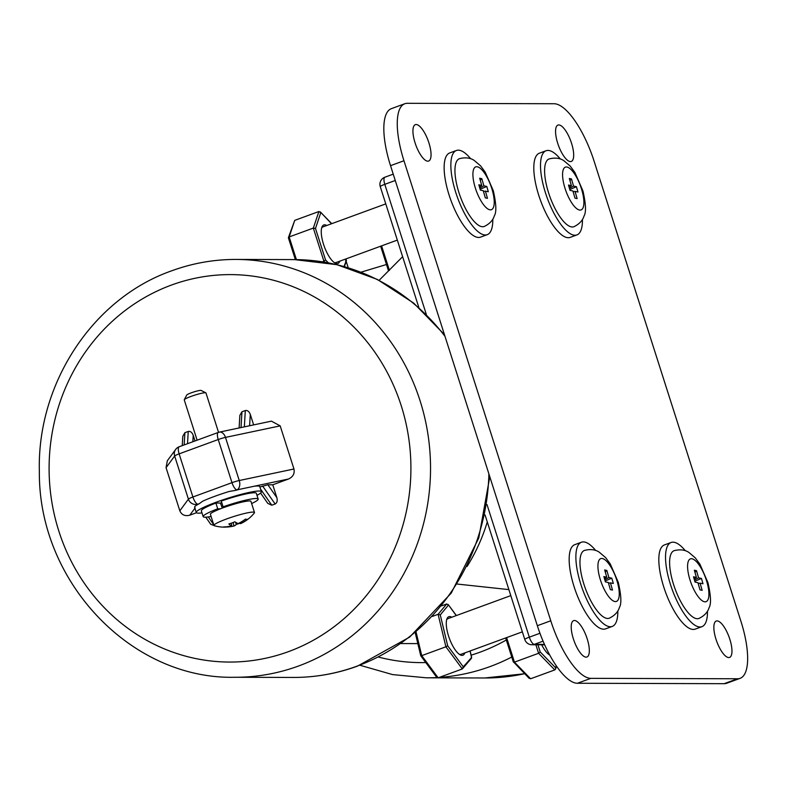 <?xml version="1.0" encoding="UTF-8"?>
<svg xmlns="http://www.w3.org/2000/svg" width="787" height="787" viewBox="0 0 787 787"><rect width="100%" height="100%" fill="white"/><g stroke="black" fill="none" stroke-linecap="round" stroke-linejoin="round"><path stroke-width="1.18" d="M194.91 508.245L189.795 515.18C185.024 516.42 181.699 514.964 179.83 510.802L188.418 499.145A7.595 7.447 36.4 0 0 197.901 504.192L197.557 504.654A34.185 3.984 162.3 0 1 199.318 503.67L202.672 501.201A34.185 3.984 -17.7 0 1 214.772 496.302A34.185 3.984 -17.7 0 1 229.401 491.413L235.579 490.39A34.185 3.984 162.3 0 1 239.169 489.406L236.995 489.868A7.595 4.958 -101.9 0 0 239.248 480.523A7.595 0.885 162.3 0 0 231.988 482.667L218.225 439.54L179.131 453.863L192.894 496.99L231.988 482.667A7.595 2.568 -110.1 0 0 236.995 489.868L235.579 490.39M201.984 512.898A34.185 3.984 -17.7 0 1 196.268 512.485A34.185 3.984 -17.7 0 1 216.612 502.057A34.185 3.984 -17.7 0 1 261.402 491.698A34.185 3.984 -17.7 0 1 256.985 495.348M261.402 491.698L259.799 486.661A34.185 3.984 162.3 0 0 254.358 486.209L239.169 489.406M240.448 523.66A38.15 36.527 -120.2 0 0 247.443 519.272A37.491 7.024 -140 0 1 246.538 519.302A37.491 7.024 -140 0 1 245.416 519.135A38.15 34.982 117.4 0 1 238.235 523.522A38.15 9.887 -120 0 1 234.841 521.791A37.491 28.716 139.7 0 1 228.86 523.935A38.15 11.431 80.7 0 0 231.693 525.864A38.15 34.982 117.4 0 1 223.636 526.936A37.491 11.402 101.7 0 0 224.629 527.142A37.491 11.402 101.7 0 0 224.885 527.152A38.268 38.268 0 0 1 214.408 525.765A21.269 2.479 -17.7 0 1 213.966 525.45A21.269 2.479 -17.7 0 1 230.552 517.571A21.269 2.479 -17.7 0 1 253.434 512.101A21.269 2.479 -17.7 0 1 254.486 512.514A21.269 2.479 -17.7 0 1 254.309 513.026A38.268 38.268 0 0 1 240.97 523.483A38.15 9.887 -120 0 1 240.448 523.66L239.897 522.696M213.966 525.45L210.404 514.304A21.269 2.479 -17.7 0 1 220.458 508.796A21.269 2.479 -17.7 0 1 225.83 506.828A21.269 2.479 -17.7 0 1 249.873 500.965A21.269 2.479 -17.7 0 1 250.935 501.368L254.486 512.514M218.54 432.348L205.968 392.959A11.392 1.328 162.3 0 0 205.85 392.831A11.392 1.328 162.3 0 0 205.407 392.743A11.392 1.328 162.3 0 0 193.779 395.458A11.392 1.328 162.3 0 0 184.286 399.717A11.392 1.328 162.3 0 0 184.256 399.885L197.114 440.189M184.286 399.717L186.745 395.025A7.595 0.885 -17.7 0 1 193.081 392.192A7.595 0.885 -17.7 0 1 200.823 390.372A7.595 0.885 -17.7 0 1 201.118 390.441L205.85 392.831M467.025 566.512A174.734 163.175 -89.8 0 0 487.271 521.919M379.108 280.339L402.629 256.69M457.217 584.052L508.874 589.611M224.885 527.152A37.491 11.402 101.7 0 0 225.672 527.064L225.702 526.837M225.672 527.064A38.15 36.527 -120.2 0 0 233.906 526.001L233.218 522.47M233.906 526.001A38.15 11.431 80.7 0 0 236.238 524.408L235.559 522.263M236.238 524.408A37.491 33.093 -166 0 0 240.153 523.139M231.693 525.864L231.447 523.129M220.458 508.796L217.714 508.796L215.884 503.041L220.409 503.05A16.33 1.908 -17.7 0 1 221.727 502.549M258.175 499.056L256.336 493.311A28.873 3.364 -17.7 0 0 221.255 501.073L223.085 506.828A28.873 3.364 -17.7 0 1 258.175 499.056A28.873 3.364 -17.7 0 1 251.624 503.542M211.103 516.479A28.873 3.364 -17.7 0 1 203.164 516.616A28.873 3.364 -17.7 0 1 217.714 508.796M223.085 506.828L225.83 506.828M222.298 508.097L220.409 503.05M293.954 469.003L280.192 425.875L271.426 421.153L219.376 432.122A7.595 7.595 0 0 0 218.324 432.417A7.595 2.568 69.9 0 1 218.648 432.368A7.595 4.958 78.1 0 1 219.376 432.122A7.595 4.958 78.1 0 1 225.485 437.395L239.248 480.523L293.954 469.003C294.85 473.508 293.049 476.843 288.563 478.998L254.358 486.209M178.983 446.878A7.595 7.447 36.4 0 0 174.655 456.017A7.595 0.885 -17.7 0 1 179.131 453.863A7.595 2.568 69.9 0 1 179.229 446.741A7.595 7.595 0 0 0 175.727 449.367L167.336 460.749L166.057 467.675L179.83 510.802M203.164 516.616L201.334 510.861A28.873 3.364 -17.7 0 1 215.884 503.041M259.907 486.996L267.875 484.782L272.755 484.792L276.867 497.679C277.624 500.827 277.054 502.932 275.125 503.995L271.771 505.224L267.767 503.365L260.586 493.055M272.755 484.792L288.563 478.998M253.64 424.901L250.286 414.405L249.617 425.747M244.344 426.859L245.308 410.548C247.433 410.135 249.095 411.414 250.286 414.405M245.308 410.548L241.953 411.778L241.019 427.557M239.11 427.961L239.858 415.359L241.953 411.778M195.028 440.956L193.218 435.309L192.845 441.753M187.522 443.701L188.241 431.453C190.375 431.04 192.028 432.319 193.218 435.309M188.241 431.453L184.886 432.683L184.168 444.93M182.24 445.639L182.791 436.264L184.886 432.683M197.557 504.654C194.733 506.139 193.936 507.222 195.176 507.89M189.795 515.18L196.455 512.74M215.156 525.962L210.7 524.27L205.761 517.167M549.739 655.05A20.511 6.935 -110.1 0 1 541.682 644.799M548.903 654.509A18.996 6.424 69.9 0 0 549.533 654.656M609.256 618.208A36.084 12.199 -110.1 0 1 583.118 581.583A36.084 12.199 -110.1 0 1 584.436 550.438C593.949 547.919 598.75 551.962 599.104 552.071L605.596 557.58L610.279 563.974L618.287 582.36C621.277 595.444 621.651 603.806 619.408 607.456C619.212 607.751 618.179 613.958 609.256 618.208M581.426 542.233L574.717 544.693A44.82 15.15 69.9 0 0 573.084 583.374A44.82 15.15 69.9 0 0 605.547 628.872L612.266 626.413A44.82 15.15 -110.1 0 1 579.793 580.914A44.82 15.15 -110.1 0 1 581.426 542.233A44.82 15.15 -110.1 0 1 595.67 550.467M617.815 610.928A44.82 15.15 -110.1 0 1 612.266 626.413M459.244 654.253A18.996 6.424 69.9 0 0 461.054 654.292L522.352 631.843M698.915 618.464A36.084 12.199 -110.1 0 1 672.728 581.691A36.084 12.199 -110.1 0 1 674.085 550.693C683.598 548.185 688.399 552.218 688.763 552.326L695.246 557.835L699.928 564.23L707.975 582.724C710.927 595.72 711.291 604.042 709.067 607.712C708.871 608.007 707.838 614.214 698.915 618.464M671.085 542.489L664.376 544.948A44.82 15.15 69.9 0 0 662.684 583.452A44.82 15.15 69.9 0 0 695.206 629.128L701.915 626.668A44.82 15.15 -110.1 0 1 669.403 580.993A44.82 15.15 -110.1 0 1 671.085 542.489A44.82 15.15 -110.1 0 1 685.32 550.723M707.474 611.194A44.82 15.15 -110.1 0 1 701.915 626.668M484.241 226.469A36.084 12.199 -110.1 0 1 458.054 189.697A36.084 12.199 -110.1 0 1 459.411 158.699C468.924 156.18 473.725 160.223 474.079 160.332L480.572 165.841L485.254 172.225L493.301 190.729C496.253 203.715 496.617 212.047 494.393 215.717C494.197 216.002 493.154 222.219 484.241 226.469M456.411 150.494L449.692 152.953A44.82 15.15 69.9 0 0 448.01 191.457A44.82 15.15 69.9 0 0 480.532 237.133L487.242 234.674A44.82 15.15 -110.1 0 1 454.719 188.998A44.82 15.15 -110.1 0 1 456.411 150.494A44.82 15.15 -110.1 0 1 470.646 158.718M492.8 219.189A44.82 15.15 -110.1 0 1 487.242 234.674M334.219 262.504A18.996 6.424 69.9 0 0 336.029 262.553L397.337 240.094M573.89 226.725A36.084 12.199 -110.1 0 1 547.713 189.952A36.084 12.199 -110.1 0 1 549.07 158.954C558.583 156.436 563.384 160.479 563.738 160.587L570.231 166.096L574.913 172.491L582.951 190.985C585.912 203.971 586.276 212.303 584.043 215.972C583.846 216.258 582.813 222.475 573.89 226.725M546.06 150.75L539.351 153.209A44.82 15.15 69.9 0 0 537.669 191.713A44.82 15.15 69.9 0 0 570.182 237.389L576.901 234.929A44.82 15.15 -110.1 0 1 544.378 189.254A44.82 15.15 -110.1 0 1 546.06 150.75A44.82 15.15 -110.1 0 1 560.305 158.974M582.449 219.445A44.82 15.15 -110.1 0 1 576.901 234.929M729.834 639.251A19.37 6.552 69.9 0 0 716.249 621.041A19.37 6.552 69.9 0 0 715.983 639.211A19.37 6.552 69.9 0 0 729.569 657.42A19.37 6.552 69.9 0 0 729.834 639.251M587.2 638.837A19.37 6.552 69.9 0 0 573.615 620.628A19.37 6.552 69.9 0 0 573.349 638.798A19.37 6.552 69.9 0 0 586.935 657.007A19.37 6.552 69.9 0 0 587.2 638.837M571.549 143.283A19.37 6.552 69.9 0 0 557.963 125.074A19.37 6.552 69.9 0 0 557.698 143.244A19.37 6.552 69.9 0 0 571.293 161.453A19.37 6.552 69.9 0 0 571.549 143.283M428.915 142.87A19.37 6.552 69.9 0 0 415.329 124.661A19.37 6.552 69.9 0 0 415.064 142.831A19.37 6.552 69.9 0 0 428.659 161.04A19.37 6.552 69.9 0 0 428.915 142.87M339.836 261.156A20.511 6.935 -110.1 0 1 335.085 263.055A20.511 6.935 -110.1 0 1 323.506 244.206A20.511 6.935 -110.1 0 1 321.922 227.109A20.511 6.935 -110.1 0 1 326.772 225.495M464.851 652.905A20.511 6.935 -110.1 0 1 460.11 654.804A20.511 6.935 -110.1 0 1 447.419 631.981A20.511 6.935 -110.1 0 1 446.937 618.848A20.511 6.935 -110.1 0 1 451.787 617.234M432.319 616.418L438.103 614.303L440.267 614.913L447.685 645.783L445.904 646.796L438.103 614.303L446.721 603.973L441.605 605.842M447.685 645.783L463.277 666.835L462.323 668.95L445.904 646.796L421.743 655.64L438.152 677.804L436.421 676.672M471.472 658.257L462.323 668.95L438.152 677.804M510.793 595.621L447.99 618.621A18.996 6.424 69.9 0 0 446.632 619.831M446.721 603.973L448.452 605.105L440.267 614.913M456.381 615.552L448.147 604.455L456.234 615.601M463.277 666.835L471.659 657.44L470.114 650.977M470.016 651.006L471.462 657.017L470.941 658.621M420.829 655.62L421.743 655.64L420.829 655.62L421.743 655.64L416.038 631.892M295.351 259.612L288.435 237.949L289.163 236.936L313.334 228.082L315.489 228.427L325.552 259.966L323.929 261.284L313.334 228.082L318.902 211.516L294.732 220.37L289.163 236.936L296.404 259.621M324.834 262.219L323.929 261.284L322.454 261.825M385.778 203.882L322.965 226.882A18.996 6.424 69.9 0 0 321.617 228.092M318.902 211.516L320.781 212.687L315.489 228.427M331.75 223.665L320.319 211.91L331.534 223.744M344.008 266.527L346.398 260.34L345.946 258.923M345.857 258.953L345.66 261.353M288.632 238.264L289.163 236.936M288.435 237.566L294.732 220.37M590.85 678.345L737.567 678.768A60.776 20.541 69.9 0 0 740.114 678.335A60.776 20.541 69.9 0 0 740.941 621.327L594.136 161.296A60.776 20.541 69.9 0 0 554.048 103.736L407.341 103.313A60.776 20.541 69.9 0 0 404.784 103.746A60.776 20.541 69.9 0 0 403.957 160.755L550.772 620.786A60.776 20.541 69.9 0 0 590.85 678.345L577.422 683.264L724.138 683.687L737.567 678.768M740.114 678.335L726.686 683.254A60.776 20.541 -110.1 0 1 724.138 683.687M577.422 683.264A60.776 20.541 -110.1 0 1 537.344 625.704L550.772 620.786M403.957 160.755L390.529 165.673L537.344 625.704M390.529 165.673A60.776 20.541 -110.1 0 1 391.355 108.665L404.784 103.746M575.061 191.418L577.973 192.018L576.438 186.716L573.536 186.106L571.48 178.934L569.335 178.482L571.392 185.653L568.489 185.053L570.014 190.356L572.916 190.966L574.982 198.137L577.127 198.59L575.061 191.418L573.123 191.694M576.438 186.716L569.778 189.519M573.536 186.106L569.414 188.28M571.48 178.934L569.936 180.597M571.392 185.653L569.099 187.158M577.127 198.59L574.982 198.127M485.412 191.152L488.314 191.762L486.789 186.46L483.887 185.85L481.821 178.679L479.677 178.226L481.733 185.398L478.83 184.797L480.365 190.1L483.267 190.71L485.323 197.881L487.468 198.324L485.412 191.152L483.474 191.438M486.789 186.46L480.119 189.264M483.887 185.85L479.765 188.024M481.821 178.679L480.277 180.341M481.733 185.398L479.44 186.903M487.468 198.324L485.323 197.871M700.086 583.157L702.988 583.767L701.463 578.455L698.561 577.845L696.495 570.673L694.35 570.231L696.416 577.402L693.514 576.792L695.039 582.095L697.941 582.705L699.997 589.876L702.152 590.329L700.086 583.157L698.148 583.433M701.463 578.455L694.793 581.259M698.561 577.845L694.439 580.019M696.495 570.673L694.96 572.336M696.416 577.402L694.114 578.907M702.152 590.329L699.997 589.866M610.437 582.892L613.329 583.462L611.794 578.16L608.902 577.579L606.826 570.408L604.682 569.975L606.757 577.156L603.865 576.576L605.4 581.878L608.292 582.459L610.368 589.63L612.502 590.063L610.437 582.892L608.499 583.167M611.794 578.16L605.134 580.973M608.902 577.579L604.78 579.753M606.826 570.408L605.282 572.06M606.757 577.156L604.465 578.652M612.502 590.063L610.358 589.611M389.417 270.394L388.355 270.059L388.689 270.708M537.934 644.789L540.226 651.961L538.603 653.289L514.442 662.142L513.37 661.798L529.189 678.384M540.226 651.961L555.583 667.76L555.583 669.019L554.776 669.914L530.605 678.768L528.726 677.597M489.799 476.745L478.781 537.993L451.256 593.083L409.633 637.106L357.573 666.077C336.738 673.682 315.292 677.469 293.256 677.44A208.919 195.097 -89.8 0 0 356.934 666.186A208.919 195.097 -89.8 0 0 488.884 473.872M234.841 677.273C130.976 679.673 38.327 581.554 39.36 471.669C36.861 383.702 92.797 298.371 171.723 270.797C192.559 263.192 213.995 259.405 236.041 259.435A208.919 195.097 90.2 0 1 427.951 434.355A208.919 195.097 90.2 0 1 298.529 666.018A208.919 195.097 90.2 0 1 234.841 677.273L293.256 677.44M171.507 285.042A193.72 180.912 -89.8 0 0 58.818 531.048A193.72 180.912 -89.8 0 0 288.504 651.626A193.72 180.912 -89.8 0 0 401.203 405.63A193.72 180.912 -89.8 0 0 171.507 285.042M437.985 677.853L484.792 677.981A208.919 195.097 -89.8 0 0 524.644 673.702M511.757 657.027A208.919 195.097 90.2 0 1 490.065 666.569A208.919 195.097 90.2 0 1 439.254 677.4M436.923 677.548A208.919 195.097 90.2 0 1 426.377 677.814L437.513 677.853M378.35 657.027A193.72 180.912 -89.8 0 0 425.777 662.556M471.118 655.178A193.72 180.912 -89.8 0 0 480.04 652.177A193.72 180.912 -89.8 0 0 506.316 639.988M395.261 180.489L384.794 184.325L426.308 314.397M487.005 504.585L529.317 637.165L539.941 633.269M543.069 641.159L534.324 644.356L544.486 644.386M179.554 446.682A7.595 2.568 69.9 0 0 179.229 446.741L218.324 432.417A7.595 2.568 69.9 0 0 218.225 439.54A7.595 0.885 -17.7 0 1 225.485 437.395L280.192 425.875M166.057 467.675L174.655 456.017L188.418 499.145A7.595 0.885 -17.7 0 1 192.894 496.99A7.595 2.568 -110.1 0 0 197.901 504.192L199.318 503.67M260.605 489.18L271.771 505.224M275.125 503.995L262.602 486.002M267.875 484.782L276.867 497.679M208.299 516.931L213.73 524.722M444.999 336.354A208.919 195.097 -89.8 0 0 294.456 259.602L236.041 259.435M529.317 637.165A7.595 2.568 69.9 0 0 534.324 644.356A7.595 7.093 90.2 0 1 532.012 644.769A7.595 7.595 0 0 1 524.791 639.477A7.595 0.885 162.3 0 1 529.317 637.165M385.217 177.144A7.595 2.568 69.9 0 0 384.902 177.203A7.595 2.568 69.9 0 0 384.794 184.325A7.595 0.885 162.3 0 0 380.269 186.647A7.595 7.595 0 0 1 384.902 177.203L393.234 174.143M599.92 578.288A22.793 7.703 69.9 0 0 614.804 601.514A22.793 7.703 69.9 0 0 617.264 581.75A22.793 7.703 69.9 0 0 602.38 558.524A22.793 7.703 69.9 0 0 599.92 578.288M689.55 578.455A22.793 7.703 69.9 0 0 704.424 601.76A22.793 7.703 69.9 0 0 706.942 582.095A22.793 7.703 69.9 0 0 692.068 558.79A22.793 7.703 69.9 0 0 689.55 578.455M474.876 186.46A22.793 7.703 69.9 0 0 489.75 209.765A22.793 7.703 69.9 0 0 492.268 190.1A22.793 7.703 69.9 0 0 477.394 166.795A22.793 7.703 69.9 0 0 474.876 186.46M564.535 186.716A22.793 7.703 69.9 0 0 579.409 210.021A22.793 7.703 69.9 0 0 581.927 190.356A22.793 7.703 69.9 0 0 567.053 167.051A22.793 7.703 69.9 0 0 564.535 186.716M325.552 259.966L328.356 262.848M381.587 245.869L389.319 270.079M506.612 637.608L514.442 662.142L530.605 678.768M555.583 667.76L556.261 665.763M554.776 669.914L538.603 653.289L535.888 644.779M484.792 677.981L524.673 673.741M386.486 264.501L360.977 272.194M359.856 665.231L392.595 674.597L426.377 677.814M400.868 643.559L417.838 643.609M346.182 261.343L348.238 267.777M668.173 393.303L673.593 410.293M194.635 507.369L196.268 512.485M294.456 259.602L336.925 264.688L377.337 279.444L413.746 303.143L444.448 334.632M418.832 307.471L380.269 186.647M485.048 514.934L524.791 639.477M544.673 644.809L532.012 644.769M420.77 655.797L436.726 677.322M415.202 632.6L420.76 655.768M346.388 260.723L344.401 266.645M380.642 246.213L388.335 270.315M505.667 637.952L513.36 662.054M556.547 666.176L555.583 669.019"/></g></svg>

